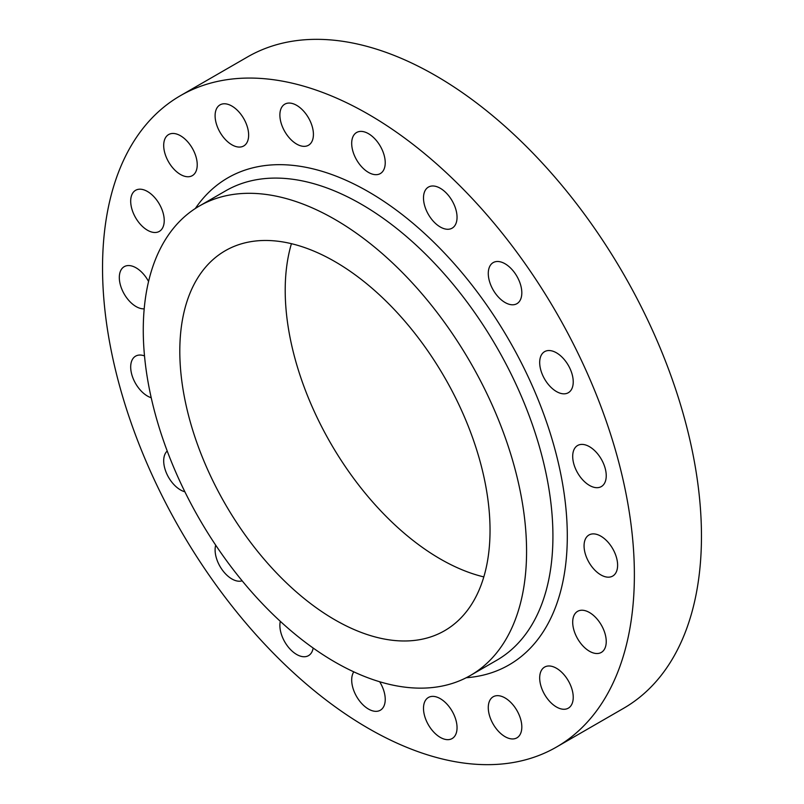 <?xml version="1.0" encoding="UTF-8"?>
<svg xmlns="http://www.w3.org/2000/svg" width="804" height="804" viewBox="0 0 804 804"><rect width="100%" height="100%" fill="white"/><g stroke="black" fill="none" stroke-linecap="round" stroke-linejoin="round"><path stroke-width="1.21" d="M556.458 391.548A23.718 13.688 60 0 1 540.961 370.644A23.718 13.688 60 0 1 544.599 351.649A23.718 13.688 60 0 1 556.458 352.815A23.718 13.688 60 0 1 571.956 373.719A23.718 13.688 60 0 1 568.317 392.724A23.718 13.688 60 0 1 556.458 391.548M505.053 302.505A23.718 13.688 60 0 1 489.556 281.601A23.718 13.688 60 0 1 493.194 262.596A23.718 13.688 60 0 1 505.053 263.772A23.718 13.688 60 0 1 520.54 284.676A23.718 13.688 60 0 1 516.912 303.681A23.718 13.688 60 0 1 505.053 302.505M440.27 226.989A23.718 13.688 60 0 1 424.773 206.095A23.718 13.688 60 0 1 428.411 187.091A23.718 13.688 60 0 1 440.27 188.267A23.718 13.688 60 0 1 455.767 209.161A23.718 13.688 60 0 1 452.129 228.165A23.718 13.688 60 0 1 440.27 226.989M368.463 172.398A23.718 13.688 60 0 1 352.966 151.504A23.718 13.688 60 0 1 356.604 132.499A23.718 13.688 60 0 1 368.463 133.675A23.718 13.688 60 0 1 383.95 154.569A23.718 13.688 60 0 1 380.322 173.574A23.718 13.688 60 0 1 368.463 172.398M296.656 144.077A23.718 13.688 60 0 1 281.159 123.173A23.718 13.688 60 0 1 284.797 104.168A23.718 13.688 60 0 1 296.656 105.344A23.718 13.688 60 0 1 312.143 126.248A23.718 13.688 60 0 1 308.505 145.243A23.718 13.688 60 0 1 296.656 144.077M231.874 144.79A23.718 13.688 60 0 1 216.376 123.886A23.718 13.688 60 0 1 220.015 104.882A23.718 13.688 60 0 1 231.874 106.058A23.718 13.688 60 0 1 247.361 126.952A23.718 13.688 60 0 1 243.733 145.956A23.718 13.688 60 0 1 231.874 144.79M180.458 174.468A23.718 13.688 60 0 1 164.971 153.564A23.718 13.688 60 0 1 168.609 134.57A23.718 13.688 60 0 1 180.458 135.735A23.718 13.688 60 0 1 195.955 156.639A23.718 13.688 60 0 1 192.317 175.644A23.718 13.688 60 0 1 180.458 174.468M147.454 230.215A23.718 13.688 60 0 1 131.967 209.311A23.718 13.688 60 0 1 135.595 190.307A23.718 13.688 60 0 1 147.454 191.483A23.718 13.688 60 0 1 162.951 212.387A23.718 13.688 60 0 1 159.313 231.391A23.718 13.688 60 0 1 147.454 230.215M144.197 308.837A23.718 13.688 60 0 1 136.077 306.565A23.718 13.688 60 0 1 120.59 285.661A23.718 13.688 60 0 1 124.228 266.667A23.718 13.688 60 0 1 136.077 267.832A23.718 13.688 60 0 1 148.559 281.47M151.212 397.729A23.718 13.688 60 0 1 147.454 396.05A23.718 13.688 60 0 1 131.967 375.146A23.718 13.688 60 0 1 135.595 356.152A23.718 13.688 60 0 1 144.509 355.921M184.87 491.777A23.718 13.688 60 0 1 180.458 489.907A23.718 13.688 60 0 1 165.403 470.36A23.718 13.688 60 0 1 167.212 451.024M242.155 580.82A23.718 13.688 60 0 1 231.874 578.95A23.718 13.688 60 0 1 215.693 545.152M313.158 648.034A23.718 13.688 60 0 1 308.505 655.642A23.718 13.688 60 0 1 296.656 654.466A23.718 13.688 60 0 1 280.305 621.321M379.659 681.742A23.718 13.688 60 0 1 380.322 710.233A23.718 13.688 60 0 1 368.463 709.058A23.718 13.688 60 0 1 353.79 671.842M440.27 737.379A23.718 13.688 60 0 1 424.773 716.485A23.718 13.688 60 0 1 428.411 697.48A23.718 13.688 60 0 1 440.27 698.656A23.718 13.688 60 0 1 455.767 719.55A23.718 13.688 60 0 1 452.129 738.554A23.718 13.688 60 0 1 440.27 737.379M505.053 736.665A23.718 13.688 60 0 1 489.556 715.771A23.718 13.688 60 0 1 493.194 696.766A23.718 13.688 60 0 1 505.053 697.942A23.718 13.688 60 0 1 520.54 718.836A23.718 13.688 60 0 1 516.912 737.841A23.718 13.688 60 0 1 505.053 736.665M556.458 706.987A23.718 13.688 60 0 1 540.961 686.093A23.718 13.688 60 0 1 544.599 667.089A23.718 13.688 60 0 1 556.458 668.265A23.718 13.688 60 0 1 571.956 689.159A23.718 13.688 60 0 1 568.317 708.163A23.718 13.688 60 0 1 556.458 706.987M589.463 651.24A23.718 13.688 60 0 1 573.976 630.346A23.718 13.688 60 0 1 577.604 611.341A23.718 13.688 60 0 1 589.463 612.517A23.718 13.688 60 0 1 604.96 633.411A23.718 13.688 60 0 1 601.322 652.416A23.718 13.688 60 0 1 589.463 651.24M589.463 485.405A23.718 13.688 60 0 1 573.976 464.511A23.718 13.688 60 0 1 577.604 445.506A23.718 13.688 60 0 1 589.463 446.682A23.718 13.688 60 0 1 604.96 467.576A23.718 13.688 60 0 1 601.322 486.581A23.718 13.688 60 0 1 589.463 485.405M600.839 574.89A23.718 13.688 60 0 1 585.342 553.996A23.718 13.688 60 0 1 588.98 534.992A23.718 13.688 60 0 1 600.839 536.167A23.718 13.688 60 0 1 616.336 557.061A23.718 13.688 60 0 1 612.698 576.066A23.718 13.688 60 0 1 600.839 574.89M334.926 219.422A271.038 156.489 60 0 1 511.987 458.27A271.038 156.489 60 0 1 470.44 675.45A271.038 156.489 60 0 1 334.926 662.034A271.038 156.489 60 0 1 157.855 423.185A271.038 156.489 60 0 1 199.402 206.005A271.038 156.489 60 0 1 334.926 219.422M368.463 114.309A376.061 217.12 60 0 1 614.135 445.697A376.061 217.12 60 0 1 556.489 747.047A376.061 217.12 60 0 1 368.463 728.424A376.061 217.12 60 0 1 122.781 397.025A376.061 217.12 60 0 1 180.428 95.676A376.061 217.12 60 0 1 368.463 114.309M180.428 95.676L247.511 56.953A376.061 217.12 60 0 1 435.537 75.576A376.061 217.12 60 0 1 681.219 406.975A376.061 217.12 60 0 1 623.572 708.324L556.489 747.047M483.817 576.91A219.371 126.65 60 0 1 440.331 558.991A219.371 126.65 60 0 1 291.43 243.682M334.926 619.844A219.371 126.65 60 0 1 191.613 426.532A219.371 126.65 60 0 1 225.241 250.747A219.371 126.65 60 0 1 334.926 261.612A219.371 126.65 60 0 1 478.229 454.923A219.371 126.65 60 0 1 444.602 630.708A219.371 126.65 60 0 1 334.926 619.844M470.44 675.45L496.792 660.235A271.038 156.489 -120 0 0 538.338 443.054A271.038 156.489 -120 0 0 361.277 204.206A271.038 156.489 -120 0 0 225.753 190.789L199.402 206.005M195.322 208.507A281.199 162.358 60 0 1 368.463 191.764A281.199 162.358 60 0 1 560.77 474.028A281.199 162.358 60 0 1 466.23 677.742"/></g></svg>
